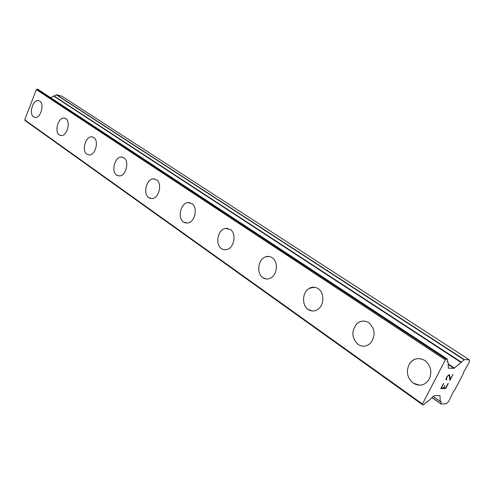 <?xml version="1.0" encoding="UTF-8"?>
<svg xmlns="http://www.w3.org/2000/svg" width="494" height="494" viewBox="0 0 494 494"><rect width="100%" height="100%" fill="white"/><g stroke="black" fill="none" stroke-linecap="round" stroke-linejoin="round"><path stroke-width="0.74" d="M34.666 117.381L33.648 116.905C28.714 113.953 32.832 99.621 38.353 100.603L38.835 100.69M39.755 101.116C44.726 103.931 40.712 118.307 35.204 117.467L33.635 116.905C28.701 113.947 32.826 99.615 38.347 100.597L39.755 101.116M60.509 135.467L59.342 134.93C54.124 131.793 58.23 117.214 64.103 118.06L64.714 118.159M65.77 118.64C71.013 121.623 67.042 136.233 61.194 135.56L59.329 134.924C54.118 131.793 58.218 117.208 64.09 118.054L65.77 118.64M89.186 154.999L86.944 154.295C81.442 150.966 85.474 136.171 91.723 136.813L92.508 136.924M93.73 137.474C99.251 140.629 95.391 155.437 89.179 154.999L86.938 154.289C81.436 150.966 85.468 136.165 91.711 136.813L93.73 137.474M118.27 175.852L116.689 175.154C110.891 171.634 114.781 156.666 121.407 157.03L122.438 157.141M123.864 157.771C129.669 161.106 125.995 176.055 119.412 175.938L116.677 175.154C110.884 171.628 114.769 156.666 121.401 157.024L123.864 157.771M150.682 198.502L148.824 197.693C142.741 193.975 146.378 178.921 153.381 178.884L154.752 178.982M156.431 179.711C162.507 183.218 159.136 198.211 152.208 198.551L148.811 197.693C142.729 193.975 146.366 178.921 153.368 178.884L156.431 179.711M185.868 223.06L183.651 222.121C177.303 218.218 180.551 203.207 187.881 202.602L189.752 202.651M191.746 203.497C198.057 207.165 195.149 222.053 187.936 223.022L183.638 222.121C177.29 218.218 180.538 203.207 187.868 202.602L191.746 203.497M224.19 249.779L221.528 248.692C214.97 244.623 217.619 229.864 225.153 228.475L227.759 228.389M230.161 229.377C236.645 233.18 234.415 247.729 227.067 249.544L224.183 249.779L221.516 248.692C214.958 244.623 217.607 229.864 225.147 228.475L230.161 229.377M266.118 278.968L262.87 277.69C256.207 273.503 257.998 259.331 265.488 256.892L269.187 256.472M272.114 257.633C278.653 261.524 277.362 275.368 270.162 278.289C267.587 279.419 265.154 279.221 262.864 277.69C256.195 273.503 257.985 259.325 265.476 256.886C267.816 256.04 270.027 256.287 272.114 257.633M312.202 310.973L308.182 309.472C301.575 305.255 302.229 292.133 309.201 288.403L314.487 287.242M318.111 288.62C324.527 292.51 324.422 305.131 317.901 309.349C314.61 311.498 311.362 311.541 308.17 309.472C301.562 305.255 302.217 292.133 309.188 288.403C312.227 286.718 315.197 286.792 318.111 288.62M358.045 344.454C351.598 338.032 351.185 331.147 356.81 323.811C360.583 320.594 364.566 320.236 368.771 322.743C375.063 328.59 375.773 335.259 370.901 342.75C366.925 346.689 362.639 347.257 358.045 344.454C351.611 338.032 351.197 331.147 356.816 323.811C358.984 321.829 361.441 320.927 364.202 321.106M419.721 385.227L413.219 383.146C407.118 377.756 405.833 371.358 409.372 363.967C411.718 360.373 414.911 358.57 418.961 358.558M424.828 360.503C430.675 365.319 432.231 371.389 429.49 378.7C425.309 385.382 419.881 386.864 413.212 383.146C407.112 377.756 405.827 371.358 409.359 363.967C413.54 358.292 418.696 357.143 424.828 360.503M443.705 387.969L445.674 387.938L448.021 383.443L445.699 388.512L440.759 388.593L443.421 383.486L441.383 387.994L443.377 387.969L444.989 385.511L443.705 387.969L444.964 385.511M441.383 387.994L443.729 383.48M445.699 388.512L448.324 383.443M440.765 388.587L445.681 388.5M447.342 376.589L446.323 378.966L446.823 379.355L446.218 379.954L446.804 379.355M446.218 379.954L445.94 379.096L447.039 376.533L448.898 374.816L449.633 375.249L449.379 374.823M449.633 375.249L449.892 376.49L449.62 375.236M449.904 376.496L450.207 379.219L449.892 376.49M450.219 379.225L453.047 374.433L449.898 380.466L449.274 375.823L449.034 375.421L447.972 375.804L449.034 375.421M446.551 379.355L446.496 378.182L447.329 376.576M449.898 380.436L453.029 374.433M464.323 359.62L454.042 368.326L448.391 368.203L448.083 361.948L447.286 361.917L447.366 359.101L446.354 359.052L445.347 359.86L422.469 404.006L422.561 404.771L423.617 404.753L426.495 401.968L427.322 401.925L434.207 395.7L439.963 395.571L440.308 401.437L441.093 401.418L441.025 403.999L446.181 403.808L448.713 401.424L453.591 391.31L454.437 390.519L463.496 373.26L463.477 372.47L469.3 362.195L469.275 359.774L464.323 359.62L56.52 94.7L54.223 96.2M38.322 89.587L37.186 89.216L36.352 89.612L24.7 119.826L25.015 120.499L422.524 404.709M53.877 96.04L50.61 97.67M469.275 359.774L61.917 96.231L56.52 94.7M445.347 359.86L36.352 89.612M422.469 404.006L24.7 119.826M464.033 359.786L56.254 94.755M461.544 362.293L54.315 96.151M460.772 362.287L53.476 95.922M454.48 368.098L448.157 363.905M454.042 368.326L448.175 364.436M447.298 361.707L447.675 361.954L447.298 361.67M447.305 359.082L38.199 89.507M446.354 359.052L37.186 89.216M446.082 359.194L36.939 89.26M422.512 404.66L24.928 120.388M440.043 395.762L439.728 395.546M440.308 401.437L433.207 396.46M440.975 403.857L432.015 397.565M440.981 403.944L431.966 397.608M461.087 362.164L53.784 95.916M448.027 361.812L447.317 361.342M447.366 359.101L38.266 89.538M422.561 404.771L25.015 120.499M426.977 402.054L426.662 401.832M440.358 401.548L433.158 396.503M441.025 403.999L431.947 397.627"/></g></svg>
